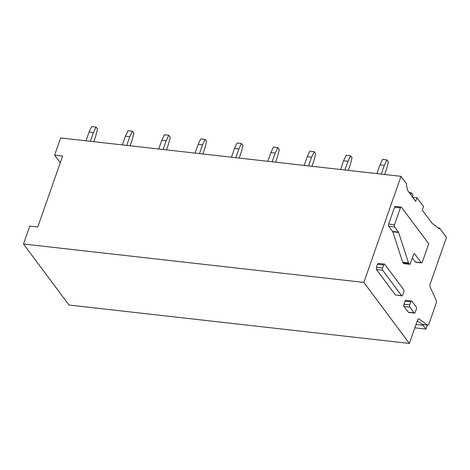 <?xml version="1.0" encoding="UTF-8"?>
<svg xmlns="http://www.w3.org/2000/svg" width="470" height="470" viewBox="0 0 470 470"><rect width="100%" height="100%" fill="white"/><g stroke="black" fill="none" stroke-linecap="round" stroke-linejoin="round"><path stroke-width="0.7" d="M384.754 264.299L403.707 289.708A1.651 0.764 96.4 0 1 403.801 291.946L402.725 295.031A1.651 0.764 96.4 0 1 401.938 295.865A1.651 0.764 96.4 0 1 401.621 295.659L382.668 270.25A1.651 0.764 96.4 0 1 382.574 268.012L383.649 264.933A1.651 0.764 96.4 0 1 384.437 264.093A1.651 0.764 96.4 0 1 384.754 264.299M427.776 325.158A2.479 1.146 -83.6 0 0 428.951 323.901L436.137 303.391A2.479 1.146 -83.6 0 0 436.16 300.324L430.168 287.005A2.479 1.146 -83.6 0 1 430.185 283.939L446.5 237.356L439.615 228.126L439.362 228.843L432.071 223.279L422.283 210.149L423.535 206.565L416.949 197.735L415.691 201.319L407.76 190.679L406.368 184.604L406.62 183.888L400.992 176.338L363.845 282.405L409.358 343.423L417.536 320.064A2.479 1.146 -83.6 0 1 418.711 318.807A2.479 1.146 -83.6 0 1 418.993 318.919L427.5 325.046A2.479 1.146 -83.6 0 0 427.776 325.158L422.689 324.582A2.479 1.146 -83.6 0 1 422.407 324.47L427.5 325.046M378.573 263.6L377.469 264.234L376.394 267.312L376.488 269.551L395.44 294.96L401.938 295.865M415.421 262.037L421.238 262.689A1.651 0.764 96.4 0 0 421.555 262.9L415.738 262.242A1.651 0.764 -83.6 0 1 415.421 262.037L412.349 257.918M403.495 263.423L409.311 264.075A1.651 0.764 96.4 0 0 409.629 264.287L403.812 263.629A1.651 0.764 -83.6 0 1 403.495 263.423L402.849 262.554A1.657 0.764 -83.6 0 1 402.678 262.207L392.791 231.81L398.607 232.468A1.657 0.764 96.4 0 0 398.443 232.127L394.594 226.957A1.651 0.764 96.4 0 1 394.495 224.719L400.393 207.887A1.651 0.764 96.4 0 1 401.174 207.047A1.651 0.764 96.4 0 1 401.492 207.252L428.74 243.783L422.336 262.06A1.651 0.764 96.4 0 1 421.555 262.9M401.174 207.047L395.358 206.389A1.651 0.764 -83.6 0 0 394.571 207.229L388.678 224.061A1.651 0.764 -83.6 0 0 388.772 226.299L392.62 231.469A1.657 0.764 -83.6 0 1 392.791 231.81M414.452 313.085L408.63 312.433A1.651 0.764 -83.6 0 1 408.312 312.221L404.036 306.481A1.651 0.764 -83.6 0 1 403.936 304.249L405.017 301.164A1.651 0.764 -83.6 0 1 405.798 300.33L411.62 300.982A1.651 0.764 96.4 0 0 410.833 301.822L409.752 304.901A1.651 0.764 96.4 0 0 409.852 307.139L414.135 312.879A1.651 0.764 96.4 0 0 414.452 313.085A1.651 0.764 96.4 0 0 415.233 312.25L416.314 309.166A1.651 0.764 96.4 0 0 416.214 306.934L411.931 301.194A1.651 0.764 96.4 0 0 411.62 300.982M438.216 227.968L439.615 228.126M412.66 197.253L416.949 197.735M60.277 162.726L54.62 155.135L60.642 137.939L400.992 176.338M54.62 155.135L62.622 156.04L37.776 226.992L29.774 226.088L23.5 244.006L363.845 282.405M23.5 244.006L69.008 305.024L409.358 343.423M417.284 320.781L422.407 324.47M421.238 262.689L414.652 253.859A1.651 0.764 96.4 0 0 414.334 253.653A1.651 0.764 96.4 0 0 413.547 254.487L410.41 263.447A1.651 0.764 96.4 0 1 409.629 264.287M409.311 264.075L408.665 263.212A1.657 0.764 96.4 0 1 408.495 262.865L398.607 232.468M423.3 324.653L423.088 325.269L425.932 329.082L427.324 325.105M415.991 324.47L423.088 325.269M414.816 327.831L425.932 329.082M93.759 141.676L95.827 135.771L97.513 129.074L96.015 127.07L93.43 132.558L90.375 141.294M96.015 127.07L91.65 126.577L89.065 132.064L93.43 132.558M89.065 132.064L86.01 140.8M130.119 145.776L132.188 139.872L133.874 133.18L132.375 131.171L129.791 136.658L126.736 145.394M132.375 131.171L128.01 130.678L125.431 136.171L129.791 136.658M125.431 136.171L122.37 144.901M166.48 149.877L168.548 143.973L170.234 137.281L168.736 135.272L166.157 140.765L163.096 149.495M168.736 135.272L164.371 134.778L161.792 140.272L166.157 140.765M161.792 140.272L158.731 149.008M202.846 153.984L204.914 148.079L206.594 141.382L205.096 139.373L202.517 144.866L199.456 153.602M205.096 139.373L200.737 138.885L198.152 144.372L202.517 144.866M198.152 144.372L195.097 153.108M239.207 158.084L241.275 152.18L242.961 145.488L241.463 143.479L238.878 148.966L235.822 157.703M241.463 143.479L237.097 142.986L234.512 148.473L238.878 148.966M234.512 148.473L231.457 157.209M275.567 162.185L277.635 156.281L279.321 149.589L277.823 147.58L275.238 153.073L272.183 161.803M277.823 147.58L273.458 147.087L270.879 152.58L275.238 153.073M270.879 152.58L267.818 161.316M311.927 166.292L313.995 160.388L315.681 153.69L314.183 151.681L311.604 157.174L308.543 165.91M314.183 151.681L309.818 151.193L307.239 156.68L311.604 157.174M307.239 156.68L304.178 165.417M348.294 170.393L350.362 164.488L352.042 157.797L350.544 155.787L347.964 161.275L344.904 170.011M350.544 155.787L346.184 155.294L343.599 160.781L347.964 161.275M343.599 160.781L340.544 169.517M412.425 196.936L412.954 194.815L411.462 192.806L410.639 194.545M409.153 192.547L411.462 192.806M384.654 174.493L386.722 168.589L388.408 161.897L386.91 159.888L384.325 165.381L381.27 174.112M386.91 159.888L382.545 159.395L379.96 164.888L384.325 165.381M379.96 164.888L376.905 173.618M377.469 264.234L383.649 264.933M418.993 318.919L418.418 318.854M395.44 294.96L401.621 295.659M376.488 269.551L382.668 270.25M376.394 267.312L382.574 268.012M413.976 253.782L414.652 253.859M402.849 262.554L408.665 263.212M402.678 262.207L408.495 262.865M392.62 231.469L398.443 232.127M388.772 226.299L394.594 226.957M388.678 224.061L394.495 224.719M394.571 207.229L400.393 207.887M408.312 312.221L414.135 312.879M404.036 306.481L409.852 307.139M403.936 304.249L409.752 304.901M405.017 301.164L410.833 301.822M417.125 321.245L418.083 321.357M378.256 263.394L384.437 264.093"/></g></svg>
